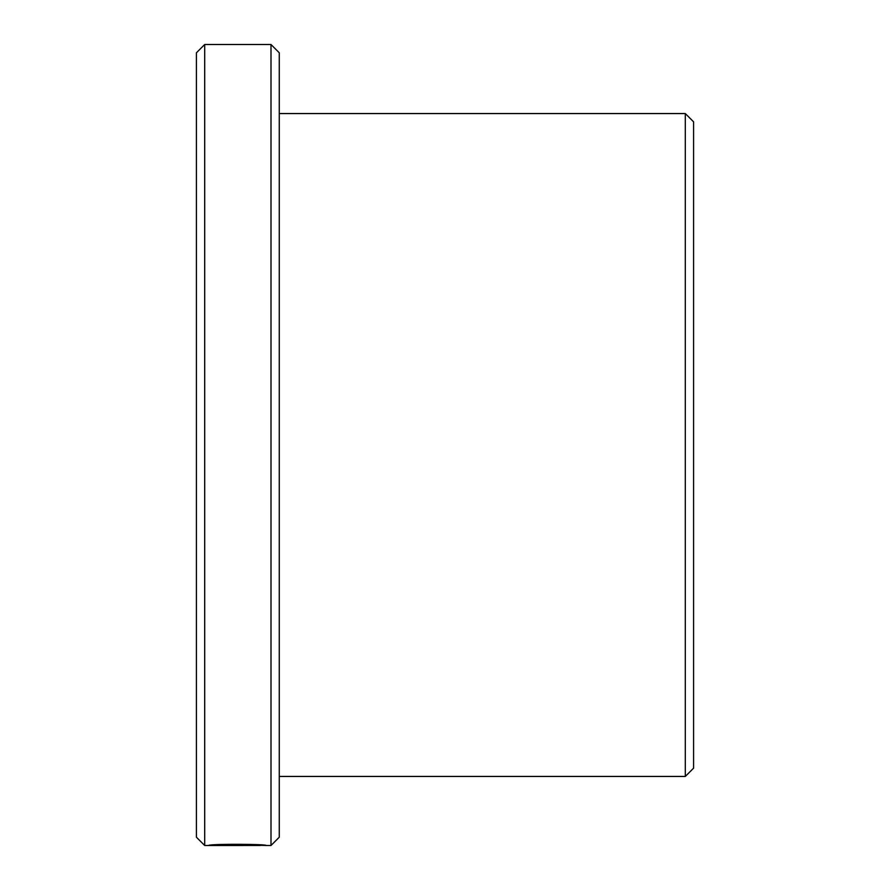 <?xml version="1.0" encoding="UTF-8"?>
<svg xmlns="http://www.w3.org/2000/svg" width="890" height="890" viewBox="0 0 890 890"><rect width="100%" height="100%" fill="white"/><g stroke="black" fill="none" stroke-linecap="round" stroke-linejoin="round"><path stroke-width="1.33" d="M260.314 844.91L260.314 845.478C261.693 844.821 223.835 844.031 215.914 845.289L248.799 845.433L208.627 845.433C210.352 843.731 267.89 844.109 266.077 845.478L260.314 845.3M209.083 845.5L260.314 845.478M685.3 113.553L693.588 121.841L693.588 768.159L685.3 776.447L685.3 113.553L279.271 113.553M196.412 837.212L196.412 52.788L204.7 44.5L204.7 845.5L196.412 837.212M270.994 44.5L279.271 52.788L279.271 837.212L270.994 845.5L270.994 44.5L204.7 44.5M270.994 845.5L265.732 845.5M208.827 845.5L204.7 845.5M685.3 776.447L279.271 776.447"/></g></svg>
